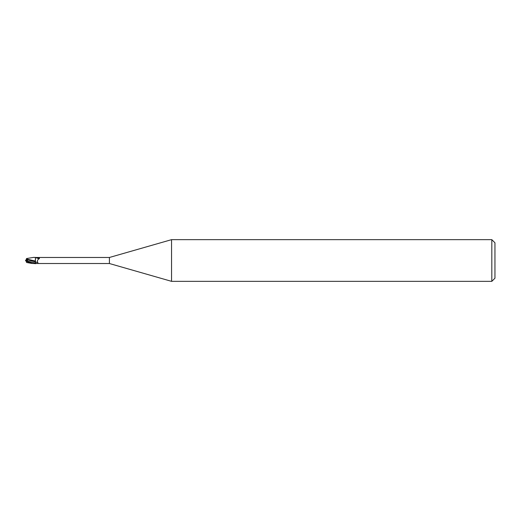 <?xml version="1.0" encoding="UTF-8"?>
<svg xmlns="http://www.w3.org/2000/svg" width="521" height="521" viewBox="0 0 521 521"><rect width="100%" height="100%" fill="white"/><g stroke="black" fill="none" stroke-linecap="round" stroke-linejoin="round"><path stroke-width="0.78" d="M27.092 259.705L27.092 260.161L27.183 259.634L26.193 259.634L26.05 260.077L26.05 260.5L26.76 260.155L26.955 260.5M171.552 281.34L109.41 263.522L109.41 257.478L171.552 239.66L491.824 239.66L494.95 242.786L494.95 278.214L491.824 281.34L171.552 281.34L171.552 239.66M491.824 281.34L491.824 239.66M27.62 261.399L27.346 259.797L35.337 261.848L35.441 263.743L35.337 261.047L35.428 263.613C32.432 263.431 32.165 263.789 26.05 260.513L26.05 259.972M37.056 257.504A3.393 0.378 -160.3 0 0 39.433 258.175L37.056 257.504L33.8 257.374L35.428 257.498L35.428 261.386M109.41 263.522L35.428 263.509M36.307 257.478L109.41 257.478M36.822 257.491L35.428 257.589M39.433 258.175L39.309 258.69C37.59 259.569 37.069 260.845 37.733 262.532C38.307 263.17 38 263.496 36.822 263.509A4.696 0.521 -160.3 0 1 35.428 263.066L35.428 261.073L26.408 258.976L26.551 258.527L33.8 257.374M35.623 257.569A3.23 0.358 -160.3 0 0 39.309 258.69M35.428 261.861A3.4 0.378 -160.3 0 0 37.733 262.532M35.428 263.613L31.748 263.431L26.128 261.171L26.05 260.5L27.424 261.171M26.232 259.523L26.415 258.95M26.76 260.845L27.379 259.484L26.193 259.634M27.346 259.797L27.261 259.048M27.366 261.106L35.428 263.072L35.428 263.743M25.549 260.253L26.636 260.78M35.428 257.576L35.337 261.21M26.395 261.991L25.998 260.767M25.549 260.747L26.76 260.155M26.369 261.907L26.05 260.923M26.551 262.473L31.748 263.431"/></g></svg>
